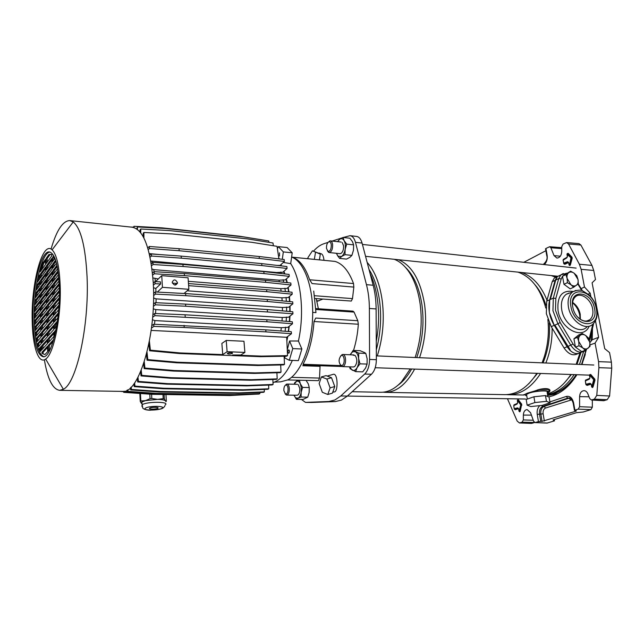 <?xml version="1.0" encoding="UTF-8"?>
<svg xmlns="http://www.w3.org/2000/svg" width="644" height="644" viewBox="0 0 644 644"><rect width="100%" height="100%" fill="white"/><g stroke="black" fill="none" stroke-linecap="round" stroke-linejoin="round"><path stroke-width="0.97" d="M548.68 396.889L552.753 395.786C562.156 392.51 570.206 385.482 576.903 374.703M507.448 398.725L517.188 421.096L519.45 422.955L522.107 422.206L523.339 419.944L523.355 415.082C523.483 412.305 524.457 410.518 526.261 409.729L527.162 409.592L530.567 412.715L533.594 421.232L535.092 422.601L538.44 421.611L537.241 414.462C536.766 410.671 537.619 407.724 539.817 405.631M581.13 269.329L579.383 264.241L591.965 265.417L593.728 270.464L581.13 269.329L584.47 287.007L581.121 288.665M579.383 264.241L568.555 243.979L566.648 242.571L563.081 244.036L561.745 246.66L561.737 251.643C561.367 255.66 559.757 257.809 556.915 258.083L554.025 255.604L550.87 247.739L549.67 246.708L545.927 248.463L547.142 255.249C547.633 259.009 546.724 262.124 544.422 264.595M554.275 419.558L554.5 420.854L547.022 423.084M534.601 422.48L522.107 422.206M520.038 422.866L531.928 423.333L534.423 422.553M531.928 423.333L531.268 423.422M590.886 296.731L590.226 293.253L584.47 287.007M590.017 344.902L595.072 343.139L598.614 337.319L595.467 320.784M595.072 343.139L598.566 361.63L611.398 362.153L611.736 368.135L609.61 396.012L607.171 399.715L603.637 400.713M593.728 270.464L595.483 279.544L592.094 282.805L604.7 348.646L609.554 352.598L611.398 362.153M592.335 400.045L592.343 407.201L590.926 409.632L578.191 409.149L579.6 406.694L592.343 407.201M554.5 420.854L553.067 419.936L576.501 412.667L583.214 412.007L590.926 409.632M549.912 401.896L566.245 396.446C569.868 395.754 572.307 397.847 573.571 402.725L574.907 410.18L578.191 409.149M607.171 399.715L594.364 399.135L591.393 399.988L589.727 398.58L587.9 393.903C587.046 391.882 585.774 390.795 584.084 390.65C581.363 390.932 579.866 392.921 579.6 396.624L579.6 406.694M594.364 399.135L596.787 395.392L609.61 396.012M611.736 368.135L598.896 367.668L596.787 395.392M598.896 367.668L598.566 361.63M581.975 364.528L586.442 349.451M574.907 410.18L574.464 410.381L576.251 411.097L542.063 421.345L540.839 414.116L539.519 414.116L540.735 421.313L542.063 421.345M540.735 421.313L538.44 421.611M545.879 250.709L523.814 262.309M545.573 249.011L545.927 248.463M591.965 265.417L580.88 245.018L568.555 243.979M566.648 242.571L578.964 243.617L580.88 245.018M589.832 342.664L592.222 339.742L592.496 328.295M598.614 337.319L592.222 339.742M590.226 293.253L588.27 294.107M580.075 319.11L579.753 315.278C578.698 310.183 576.308 305.997 572.58 302.736M562.51 276.308L561.206 278.933L555.812 298.462L555.482 310.247L560.127 322.507L557.905 323.787L552.946 310.682L553.309 298.1L558.734 278.586L560.811 274.932L557.237 276.678L560.642 275.02L557.237 276.678L555.152 280.317L549.71 299.758L549.324 312.3L554.251 325.349L551.232 326.637L546.329 313.636L546.732 301.134L552.19 281.75L554.275 278.111L557.422 276.501M547.811 396.285L547.126 392.285C549.847 390.047 535.381 390.771 528.893 393.21L526.542 394.402L526.695 395.319M531.992 397.453L526.188 399.465L527.13 405.189L530.889 406.565L542.248 405.374L550.065 402.774L549.082 397.058L545.476 395.569L533.916 396.776L528.08 398.805M556.891 276.155L557.575 276.381M555.611 276.026L557.366 276.558M553.607 275.817L556.81 276.88M551.345 275.584L555.804 277.371M535.011 284.785C539.712 290.219 543.367 297.045 545.967 305.264M521.616 272.501C532.596 276.228 541.057 285.469 546.989 300.217M517.969 272.122C531.139 276.783 540.429 288.762 545.83 308.065M398.491 259.733C411.814 265.28 420.508 280.204 424.581 304.507C426.932 322.95 425.257 340.684 419.542 357.702M405.406 267.3C413.851 275.342 419.373 287.965 421.997 305.184C424.299 323.441 422.545 340.909 416.74 357.581M394.2 259.291C399.312 261.182 403.949 264.982 408.111 270.681C414.132 279.15 418.149 290.315 420.162 304.169C422.504 322.66 420.822 340.443 415.122 357.517M367.161 262.398C374.872 271.027 379.928 283.98 382.311 301.271C384.5 320.205 382.818 338.422 377.263 355.923M369.02 269.474C374.381 277.773 377.948 288.609 379.71 301.972C381.626 318.225 380.491 334.172 376.313 349.813M370.123 273.652C373.778 281.356 376.281 290.468 377.634 301.006C379.244 314.328 378.793 327.756 376.273 341.288M552.125 328.11C552.262 340.523 550.169 352.155 545.83 363.007M540.59 373.448C531.461 387.559 520.738 394.651 508.43 394.724L506.45 394.627M579.906 353.105L576.187 364.287M570.882 374.494C564.281 384.629 556.456 391.117 547.416 393.959M523.548 394.836L539.012 389.499C544.542 388.243 548.1 388.332 549.67 389.749L549.904 390.119C550.218 391.182 549.348 392.196 547.279 393.154M542.618 395.867L536.774 396.479M548.197 396.688L546.378 395.939M363.482 381.473L357.259 387.116M410.26 368.94L401.55 381.755C394.981 388.815 388.123 392.317 380.974 392.268L380.701 392.26M411.629 368.988C407.66 376.12 403.16 381.506 398.121 385.136M414.656 369.093C406.195 384.484 396.398 392.236 385.265 392.349L382.979 392.188M547.867 319.472C549.195 332.328 547.98 344.806 544.228 356.921L542.103 362.854M536.871 373.319C527.758 387.463 517.06 394.579 504.775 394.651L504.469 394.651M549.292 322.974C550.258 337.158 548.173 350.465 543.053 362.894M537.555 373.343L528.829 383.695M581.009 352.501L576.984 364.319M571.405 374.51L564.361 382.947M583.593 351.704L579.479 364.423M574.142 374.607C566.656 385.893 557.784 392.566 547.529 394.635M586.072 349.869L581.524 364.504M576.179 374.679C568.129 386.714 558.606 393.484 547.593 394.981M585.316 354.409L581.854 364.52M576.541 374.695C568.411 386.899 558.775 393.734 547.625 395.207M591.482 332.368L591.047 341.191M557.76 393.637L547.674 395.472M547.271 393.138C549.203 392.22 550 391.27 549.654 390.304L549.421 389.966C547.899 388.557 544.438 388.477 539.028 389.725L527.299 393.178C525.407 394.072 524.82 394.812 525.544 395.392L526.8 395.947M547.255 393.033L548.173 391.335L549.904 390.119M548.173 391.335C546.804 390.53 543.311 390.449 537.716 391.101L527.299 393.178L523.797 394.909M537.716 391.101L537.668 389.837M539.012 389.499L539.028 389.725C544.261 389.193 547.73 389.274 549.421 389.966L549.67 389.749M550.065 402.774L546.466 401.333L545.476 395.569M546.466 401.333L534.882 402.556L533.916 396.776M534.882 402.556L527.13 405.189M577.797 353.717C573.031 356.188 568.451 354.281 564.064 347.985L551.232 326.637M586.394 349.491L584.631 351.117C579.858 353.596 575.261 351.664 570.842 345.313L557.905 323.787L554.862 325.091L570.109 349.644L569.489 349.885C573.538 353.773 577.338 354.651 580.896 352.542C576.114 355.013 571.534 353.097 567.131 346.778L554.251 325.349M569.079 293.237L568.572 293.076M283.883 390.634L285.485 394.048C287.232 394.104 288.093 392.236 288.053 388.461C287.699 385.933 286.902 384.798 285.678 385.04C284.358 385.877 283.763 387.736 283.883 390.634M285.252 385.297L286.91 384.066C288.158 384.259 288.955 385.651 289.293 388.252C289.398 392.252 288.528 394.522 286.669 395.07L285.059 393.774M177.486 282.676L177.486 282.668C175.506 279.158 173.751 279.029 172.206 282.265L172.206 282.322C174.218 285.791 175.981 285.912 177.486 282.676L174.822 285.083M188.861 289.301L162.433 287.321L161.741 275.656L188.08 277.797L188.861 289.301L184.031 293.487M172.391 283.102L177.406 283.489M188.322 281.323L280.76 288.657L281.138 291.136M152.918 277.934L158.311 278.941M155.035 278.683L155.325 281.581M187.13 290.798L281.911 297.818L282.144 300.877M281.911 297.818L288.142 297.56L292.215 294.187L266.793 291.676L266.608 289.679L188.475 283.577M266.608 289.679L292.022 292.223L292.215 294.187M266.793 291.676L188.62 285.662M289.164 296.715L289.542 301.569M289.752 306.343L289.8 311.511M289.679 316.325L289.373 321.541M288.914 326.5L288.279 331.491M287.417 336.699L286.805 339.823M286.057 297.399L286.347 301.271M153.562 298.027L156.073 298.856L282.41 307.486L288.689 307.204L292.875 303.839L292.682 301.859L267.22 299.476L185.633 293.567L155.373 291.965L153.562 293.326M286.58 307.059L286.596 311.237M153.224 308.782L155.776 309.611L282.233 317.5L288.584 317.186L292.972 313.757L292.779 311.768L267.284 309.555L185.585 304.121L155.285 302.672L153.425 304.032M286.435 317.049L286.178 321.284M152.411 319.754L154.898 320.575L281.348 327.699L287.812 327.337L292.505 323.771L292.304 321.783L266.801 319.73L185.061 314.787L154.745 313.499L152.829 314.86M285.606 327.208L285.083 331.257M277.081 265.4L280.035 265.449M150.825 261.021L276.574 272.517L282.861 272.235L287.063 268.468L286.87 266.544L261.706 263.613L181.181 256.111L151.356 253.978L149.698 255.362M280.752 272.05L281.283 273.547M152.016 268.975L153.723 269.619L278.973 280.172L285.203 279.915L289.277 276.357L289.084 274.416L263.823 271.599L182.952 264.434L152.982 262.414L151.284 263.79M283.118 279.738L283.722 282.273M280.76 288.657L286.974 288.407L291.007 284.978L290.814 283.022L265.473 280.333L184.297 273.555L154.206 271.663L152.483 273.032M284.889 288.238L285.397 291.563M280.607 264.926L281.106 265.875M283.626 271.551L284.471 273.901M286.065 279.158L286.918 282.611M287.924 287.594L288.593 291.877M153.449 287.683L155.824 288.48L160.597 283.996L160.469 281.887L155.011 281.565L153.248 282.933M160.597 283.996L155.132 283.682L155.011 281.565M155.132 283.682L153.353 285.059M70.035 220.602L132.229 227.219C143.411 229.441 150.406 247.763 153.208 282.193C156.806 334.719 138.822 394.241 122.521 391.399L122.336 391.391M51.053 249.067C56.543 230.351 62.782 220.86 69.761 220.578L73.231 221.955C80.911 228.322 85.531 246.692 87.077 277.073C89.299 326.009 76.378 383.591 63.345 389.25L59.731 390.328C52.736 389.419 47.616 379.236 44.372 359.779M60.198 286.137C61.325 317.363 53.685 354.297 45.66 359.062C38.463 364.641 32.578 346.367 32.2 320.825C31.049 283.585 42.432 240.252 52.116 249.824C56.728 254.509 59.417 266.616 60.198 286.137M59.296 287.256C60.528 320.43 51.279 358.426 43.124 356.744C37.078 354.933 33.689 342.648 32.957 319.891C32.047 288.19 40.636 250.685 49.314 251.925C54.949 253.277 58.282 265.054 59.296 287.256M43.736 356.696C38.077 353.83 34.913 341.586 34.229 319.955C33.351 289.084 41.49 252.464 50.047 252.062M47.455 343.574L41.916 349.66L41.82 345.619L47.358 339.469L47.455 343.574M53.935 336.458L48.155 342.809L48.05 338.696L53.83 332.272L53.935 336.458M54.716 335.596L54.555 331.459L55.948 329.913M41.24 350.392L40.379 351.342L39.075 348.678L41.152 346.367L41.24 350.392M50.554 348.565L48.348 350.924L48.22 345.466L53.718 339.477M41.973 352.26L47.519 346.222L47.648 351.672L44.935 354.578L41.997 353.435L41.973 352.26L43.068 352.3L47.551 347.446M47.294 336.828L41.763 343.027L41.675 339.01L47.189 332.739L47.294 336.828M53.758 329.575L47.986 336.047L47.889 331.95L53.645 325.413L53.758 329.575M56.583 326.403L54.482 328.762L54.37 324.584L57.397 321.147M41.095 343.775L38.39 346.81L37.497 343.751L41.007 339.766L41.095 343.775M47.133 330.114L41.619 336.426L41.53 332.425L47.028 326.041L47.133 330.114M53.581 322.733L47.825 329.317L47.72 325.236L53.468 318.579L53.581 322.733M57.831 317.862L54.305 321.903L54.193 317.742L58.379 312.895M40.95 337.182L37.014 341.698L36.37 338.39L40.862 333.19L40.95 337.182M46.972 323.425L41.466 329.849L41.377 325.856L46.867 319.368L46.972 323.425M53.404 315.914L47.664 322.612L47.559 318.555L53.291 311.777L53.404 315.914M58.652 309.772L54.12 315.069L54.015 310.923L58.99 305.039M40.805 330.622L36.024 336.2L35.581 332.715L40.717 326.645L40.805 330.622M46.811 316.759L41.321 323.296L41.232 319.327L46.714 312.726L46.811 316.759M53.219 309.12L47.495 315.938L47.398 311.889L53.114 305.006L53.219 309.12M59.151 302.06L53.943 308.259L53.838 304.137L59.312 297.536M40.661 324.085L35.348 330.42L35.058 326.774L40.572 320.124L40.661 324.085M46.65 310.126L41.176 316.768L41.087 312.815L46.553 306.101L46.65 310.126M53.05 302.358L47.334 309.289L47.237 305.256L52.937 298.252L53.05 302.358M59.361 294.686L53.766 301.481L53.653 297.375L59.361 290.372M40.516 317.572L34.913 324.375L34.768 320.583L40.427 313.628L40.516 317.572M46.489 303.517L41.031 310.271L40.942 306.335L46.392 299.508L46.489 303.517M52.872 295.62L47.173 302.664L47.076 298.655L52.76 291.539L52.872 295.62M59.304 287.651L53.589 294.735L53.476 290.637L59.151 283.545M40.371 311.084L34.72 318.088L34.704 314.135L40.282 307.156L40.371 311.084M46.328 296.932L40.886 303.799L40.797 299.871L46.231 292.948L46.328 296.932M52.695 288.914L47.012 296.071L46.915 292.07L52.591 284.841L52.695 288.914M59.007 280.961L53.412 288.013L53.299 283.932L58.693 277.065M40.226 304.628L34.744 311.543L34.873 307.421L40.145 300.708L40.226 304.628M46.175 290.38L40.741 297.351L40.653 293.439L46.078 286.403L46.175 290.38M52.518 282.233L46.859 289.502L46.754 285.517L52.414 278.184L52.518 282.233M58.443 274.626L53.235 281.315L53.13 277.258L57.976 270.971M40.089 298.188L35.001 304.709L35.283 300.402L40 294.292L40.089 298.188M46.014 283.851L40.596 290.927L40.508 287.031L45.917 279.89L46.014 283.851M52.349 275.576L46.698 282.958L46.601 278.989L52.245 271.543L52.349 275.576M57.614 268.701L53.058 274.65L52.953 270.609L56.962 265.32M39.944 291.78L35.525 297.552L35.992 292.996L39.856 287.892L39.944 291.78M45.861 277.347L40.451 284.527L40.371 280.647L45.764 273.402L45.861 277.347M52.172 268.951L46.537 276.437L46.44 272.493L52.067 264.934L52.172 268.951M56.471 263.243L52.88 268.009L52.776 263.984L55.593 260.2M39.799 285.397L36.362 289.969L37.07 285.075L39.719 281.525L39.799 285.397M45.7 270.866L40.314 278.152L40.226 274.288L45.603 266.938L45.7 270.866M52.003 262.349L46.376 269.949L46.288 266.012L51.898 258.349L52.003 262.349M54.941 258.373L52.711 261.392L52.607 257.383L53.533 256.119L54.861 258.172M39.662 279.029L37.634 281.774L38.729 276.332L39.574 275.181L39.662 279.029M45.547 264.41L40.169 271.808L42.657 263.235L45.426 259.387L45.547 264.41M51.826 255.781L46.223 263.485L46.102 258.445L48.928 254.501L51.802 254.622L51.826 255.781M51.077 254.332L48.928 254.501M41.997 353.435L44.959 354.546M39.075 348.678L40.161 348.718L41.039 350.618M37.497 343.751L38.576 343.799L39.179 345.925M36.37 338.39L37.449 338.438L37.875 340.708M35.581 332.715L36.652 332.763L36.941 335.13M35.058 326.774L36.12 326.822L36.306 329.269M34.768 320.583L35.831 320.64L35.919 323.151M34.704 314.135L35.766 314.2L35.766 316.784M34.873 307.421L35.935 307.486L35.839 310.15M35.283 300.402L36.346 300.466L36.161 303.227M35.992 292.996L37.054 293.068L36.748 295.958M37.07 285.075L38.133 285.155L37.674 288.222M39.622 277.226L39.091 279.81M39.606 276.397L38.729 276.332M40.934 270.754L40.145 270.689M45.458 260.933L43.744 263.324L41.409 270.102M43.744 263.324L42.657 263.235M50.031 254.597L47.189 258.534L46.102 258.445M49.242 341.61L49.169 338.744L53.863 333.544M48.05 338.696L49.169 338.744M42.987 348.485L42.923 345.667L47.382 340.716M41.82 345.619L42.923 345.667M49.073 334.832L49 332.006L53.685 326.709M47.889 331.95L49 332.006M55.585 327.53L55.505 324.648L57.163 322.773M54.37 324.584L55.505 324.648M42.834 341.827L42.77 339.058L47.221 334.019M41.675 339.01L42.77 339.058M48.904 328.078L48.839 325.292L53.5 319.907M47.72 325.236L48.839 325.292M55.4 320.64L55.328 317.806L58.218 314.465M54.193 317.742L55.328 317.806M42.681 335.202L42.617 332.473L47.06 327.345M41.53 332.425L42.617 332.473M48.743 321.356L48.67 318.611L53.331 313.129M47.559 318.555L48.67 318.611M55.215 313.789L55.143 310.988L58.894 306.576M54.015 310.923L55.143 310.988M42.528 328.609L42.472 325.912L46.899 320.696M41.377 325.856L42.472 325.912M48.574 314.658L48.509 311.954L53.154 306.383M47.398 311.889L48.509 311.954M55.038 306.955L54.965 304.201L59.264 299.041M53.838 304.137L54.965 304.201M42.383 322.032L42.319 319.384L46.746 314.071M41.232 319.327L42.319 319.384M48.413 307.985L48.348 305.328L52.977 299.661M47.237 305.256L48.348 305.328M54.853 300.16L54.78 297.447L59.369 291.837M53.653 297.375L54.78 297.447M42.23 315.488L42.174 312.879L46.585 307.478M41.087 312.815L42.174 312.879M48.244 301.344L48.179 298.727L52.8 292.964M47.076 298.655L48.179 298.727M54.676 293.382L54.603 290.718L59.216 284.97M53.476 290.637L54.603 290.718M42.085 308.967L42.029 306.399L46.424 300.909M40.942 306.335L42.029 306.399M48.083 294.727L48.018 292.151L52.623 286.298M46.915 292.07L48.018 292.151M54.499 286.644L54.426 284.02L58.813 278.441M53.299 283.932L54.426 284.02M41.941 302.471L41.876 299.943L46.271 294.372M40.797 299.871L41.876 299.943M47.922 288.134L47.857 285.598L52.454 279.657M46.754 285.517L47.857 285.598M54.313 279.923L54.249 277.339L58.153 272.291M53.13 277.258L54.249 277.339M41.788 295.999L41.731 293.511L46.11 287.852M40.653 293.439L41.731 293.511M47.761 281.573L47.696 279.077L52.277 273.048M46.601 278.989L47.696 279.077M54.136 273.241L54.072 270.697L57.219 266.56M52.953 270.609L54.072 270.697M41.643 289.558L41.586 287.103L45.957 281.364M40.508 287.031L41.586 287.103M47.6 275.028L47.535 272.573L52.108 266.463M46.44 272.493L47.535 272.573M53.959 266.576L53.895 264.072L55.948 261.327M52.776 263.984L53.895 264.072M41.498 283.143L41.441 280.728L45.796 274.899M40.371 280.647L41.441 280.728M47.439 268.524L47.374 266.101L51.939 259.902M46.288 266.012L47.374 266.101M53.782 259.943L54.128 256.924M52.607 257.383L53.718 257.479M41.353 276.743L41.297 274.376L45.644 268.459M40.226 274.288L41.297 274.376M47.278 262.036L47.189 258.534M48.22 345.466L49.338 345.506L53.178 341.344M49.443 349.756L49.338 345.506M54.555 331.459L55.625 331.515M43.1 353.476L43.068 352.3M38.133 285.155L39.751 282.998M37.054 293.068L39.888 289.341M36.346 300.466L40.033 295.709M35.935 307.486L40.169 302.108M35.766 314.2L40.314 308.532M35.831 320.64L40.459 314.98M36.12 326.822L40.604 321.445M36.652 332.763L40.749 327.949M37.449 338.438L40.894 334.469M38.576 343.799L41.039 341.014M40.161 348.718L41.184 347.591M153.723 269.619L154.093 271.752M278.973 280.172L279.375 281.814M155.824 288.48L155.969 291.998M156.073 298.856L156.033 302.704M282.41 307.486L282.434 310.867M155.776 309.611L155.526 313.531M282.233 317.5L282.016 320.954M151.912 261.464L152.306 262.961M276.574 272.517L276.775 273.04M179.169 250.733L179.032 248.713L259.162 256.497L259.339 258.437L179.169 250.733L149.48 248.536L148.241 249.582M149.48 248.536L149.368 246.483L147.742 247.868M259.339 258.437L284.407 261.44L284.213 259.532L259.162 256.497M284.407 261.44L279.971 265.513M151.163 330.404L286.628 337.287L291.474 333.705L291.281 331.708L265.779 329.833L153.755 324.246L151.783 325.614M261.536 356.116L287.538 355.633L286.588 356.188L260.619 356.679L261.536 356.116L232.597 354.981L240.848 355.005L244.889 352.413L243.963 341.256L226.229 340.418L221.874 343.421L222.735 354.603L180.087 352.936L150.374 350.159L149.4 341.207M287.538 355.633L286.685 337.247M260.619 356.679L179.274 353.524L149.617 350.763L148.869 343.92M154.898 320.575L154.471 324.27M281.348 327.699L280.913 330.944M227.388 353.25L227.324 353.298C227.734 354.248 229.409 354.305 232.339 353.443L232.412 353.395C232.001 352.437 230.327 352.389 227.388 353.25M244.889 352.413L227.107 351.688L222.735 354.603M179.274 353.524L180.087 352.936M149.617 350.763L150.374 350.159M226.229 340.418L227.107 351.688M123.64 391.689L120.339 391.359M255.153 394.225L229.707 395.537L151.936 394.313L123.704 392.333L123.6 391.335M229.707 395.537L230.512 395.078L152.644 393.83L124.373 391.834L124.308 391.222M230.512 395.078L231.035 395.054M151.936 394.313L152.644 393.83M123.704 392.333L124.373 391.834M233.941 395.102L234.762 394.635L259.886 393.605L259.033 394.064L233.941 395.102L155.623 393.846L127.174 391.834L127.013 390.24M234.762 394.635L156.347 393.355L127.85 391.335L127.697 389.853M259.886 393.605L259.846 392.47M155.623 393.846L156.347 393.355M127.174 391.834L127.85 391.335M238.224 393.339L239.061 392.872L264.346 391.858L263.477 392.325L238.224 393.339L159.366 391.995L130.7 389.942L130.474 387.752M239.061 392.872L160.106 391.496L131.392 389.435L131.159 387.1M264.346 391.858L264.249 389.419M159.366 391.995L160.106 391.496M130.7 389.942L131.392 389.435M242.474 390.264L243.327 389.773L268.765 388.799L267.88 389.282L242.474 390.264L163.101 388.759L134.234 386.633L133.944 383.84M243.327 389.773L163.85 388.252L134.934 386.118L134.604 382.922M268.765 388.799L268.62 385.08M163.101 388.759L163.85 388.252M134.234 386.633L134.934 386.118M246.628 385.877L247.497 385.378L273.072 384.46L272.171 384.951L246.628 385.877L166.764 384.154L137.695 381.948L137.333 378.519M247.497 385.378L167.529 383.639L138.412 381.409L137.985 377.312M273.072 384.46L272.863 379.501M166.764 384.154L167.529 383.639M137.695 381.948L138.412 381.409M291.474 333.705L265.964 331.861L265.779 329.833M265.964 331.861L184.2 327.498L184.063 325.373M184.2 327.498L153.876 326.403L153.755 324.246M153.876 326.403L151.485 328.054M266.801 319.73L266.986 321.75L154.866 315.649L154.745 313.499M185.198 316.904L185.061 314.787M266.986 321.75L292.505 323.771M154.866 315.649L152.644 317.218M147.806 359.61L147.057 360.197L176.601 362.797L257.664 365.51L258.566 364.971L177.398 362.226L147.806 359.61L147.009 352.188M258.566 364.971L284.487 364.359L284.125 356.237M176.601 362.797L177.398 362.226M257.664 365.51L283.553 364.89L284.487 364.359M147.057 360.197L146.43 354.425M255.193 372.884L281.009 372.152L280.084 372.667L254.299 373.407L255.193 372.884L174.371 370.525L144.916 368.062L144.256 361.904M281.009 372.152L280.695 364.955M254.299 373.407L173.582 371.081L174.371 370.525M173.582 371.081L144.175 368.626L144.916 368.062M144.175 368.626L143.652 363.747M251.474 379.719L277.178 378.889L276.268 379.388L250.597 380.234L251.474 379.719L171.054 377.698L141.761 375.363L141.229 370.292M277.178 378.889L276.92 372.755M250.597 380.234L170.282 378.237L141.028 375.911L140.593 371.797M170.282 378.237L171.054 377.698M141.028 375.911L141.761 375.363M133.332 227.155L130.563 227.042M179.032 248.713L149.368 246.483M143.902 238.022L143.91 232.468L172.495 233.973L251.506 242.265L277.049 246.338L278.9 258.888M143.91 232.468L143.193 233.273L143.185 236.654M149.287 253.599L159.881 254.589M263.823 271.599L264.008 273.571L183.089 266.495L153.095 264.499L152.982 262.414M183.089 266.495L182.952 264.434M264.008 273.571L289.277 276.357M153.095 264.499L151.582 265.731M287.063 268.468L261.883 265.561L261.706 263.613M261.883 265.561L181.318 258.155L181.181 256.111M181.318 258.155L151.469 256.046L151.356 253.978M151.469 256.046L150.092 257.197M273.386 245.75L272.984 243.005L247.602 238.916L169.131 230.552L140.754 229.006L140.046 229.811L140.038 231.961M140.754 229.006L140.746 232.846M264.394 240.236L239.343 236.187L161.966 227.847L134.016 226.294L133.332 227.388M134.016 226.294L134.008 227.573M268.942 242.353L268.741 240.969L243.521 236.895L165.597 228.507L137.438 226.946L137.43 229.409M137.438 226.946L136.729 228.902M292.972 313.757L185.73 306.23L155.405 304.813L153.336 306.319M267.469 311.567L267.284 309.555M185.73 306.23L185.585 304.121M155.405 304.813L155.285 302.672M292.875 303.839L267.405 301.489L185.77 295.668L155.494 294.099L153.57 295.54M267.405 301.489L267.22 299.476M185.77 295.668L185.633 293.567M155.494 294.099L155.373 291.965M291.007 284.978L265.65 282.322L184.434 275.632L154.327 273.764L152.676 275.069M265.65 282.322L265.473 280.333M184.434 275.632L184.297 273.555M154.327 273.764L154.206 271.663M155.534 281.597L161.741 275.656M157.313 292.07L162.433 287.321M323.996 260.321C323.521 256.119 322.459 253.913 320.817 253.688L319.054 253.02M319.69 253.825L317.822 252.923L320.31 254.122L319.384 259.862M319.48 259.87L320.052 255.724M333.254 392.107L333.995 391.89C338.309 393.114 338.156 371.942 332.972 374.422L332.191 374.639M279.512 256.014L279.52 252.834L279.512 256.014M288.89 353.194C289.736 351.849 289.711 350.738 288.802 349.869L288.576 349.934C287.731 351.286 287.755 352.389 288.665 353.258L288.89 353.194M280.913 264.644L281.581 265.932M283.915 271.293L284.865 273.95M286.347 278.916L287.264 282.644M288.198 287.361L288.906 291.909M289.438 296.482L289.84 301.593M290.042 306.117L290.09 311.535M289.977 316.091L289.663 321.565M289.228 326.258L288.568 331.507M287.771 336.442L286.862 341.006M292.344 360.399C287.683 370.952 282.305 377.931 276.196 381.329L273 382.689M283.304 262.446L290.702 263.629C301.078 279.005 304.701 313.129 298.413 341.006L289.55 340.982L287.272 349.909M285.187 356.213L284.567 357.847L289.301 360.286L292.779 348.597L289.55 340.982M278.78 258.043L279.56 258.969M341.763 366.476L303.501 365.156L303.026 364.279C309.096 352.638 312.759 338.39 314.022 321.517L315.721 318.047L357.814 320.712L358.33 324.23C357.686 333.52 356.084 342.254 353.532 350.425M320.076 365.728L319.521 378.092L318.434 380.652L287.651 379.96M343.308 237.483L350.014 235.68C352.51 236.05 354.329 238.272 355.472 242.345L366.46 284.664C368.344 291.982 369.318 299.911 369.374 308.46L369.576 359.433C369.439 366.001 367.805 370.872 364.689 374.051L340.773 395.971L334.872 399.988L328.834 401.494L305.506 402.395L301.424 399.425M350.119 235.688L356.575 236.437C359.086 236.807 360.922 239.029 362.073 243.078L373.166 285.244C375.074 292.529 376.056 300.434 376.112 308.943L376.362 359.706C376.217 366.243 374.583 371.089 371.443 374.253L347.366 396.084L341.433 400.085L335.347 401.574L311.64 402.468M315.005 298.51L351.318 301.054L352.493 298.623L353.838 287.095L353.516 283.545C348.887 271.148 342.753 263.774 335.097 261.424L334.84 261.4M330.428 377.303L327.112 376.04L331.531 377.722L334.115 384.774L332.175 379.469M317.017 301.376L322.797 299.098M315.866 308.589L353.041 311.157L354.071 312.099L357.814 320.712M313.467 251.208C316.759 247.441 320.245 244.937 323.932 243.722L328.005 242.41M307.285 258.671L308.041 257.761M296.795 381.2L296.586 380.193M332.175 241.065L342.069 237.878M335.097 261.424L292.279 257.206C299.516 259.548 305.304 267.075 309.643 279.77L312.082 283.585L353.838 287.095M316.204 298.607L318.394 308.766M277.395 248.681L278.345 246.628L283.328 251.917L282.314 259.299M298.413 341.006L301.875 349L298.365 360.624L289.301 360.286M301.875 349L292.779 348.597M290.702 263.629L292.207 252.818L283.328 251.917M278.345 246.628L287.16 247.546L292.207 252.818M332.884 391.826L334.292 387.849L332.417 393.13L327.788 394.49L330.106 387.881L334.759 386.529L334.115 384.774M327.112 376.04L326.025 375.629L321.388 376.925L319.142 383.542L322.314 392.268L327.788 394.49M334.292 387.849L334.759 386.529M330.106 387.881L326.878 379.042L331.531 377.722M326.878 379.042L321.388 376.925M307.88 258.727L308.114 257.334L312.445 250.822L317.822 252.923M312.445 250.822L320.31 254.122M315.504 252.303L314.353 259.371M140.448 393.508L140.835 400.987L140.247 401.389L139.845 393.46M165.83 401.639L166.353 401.293L165.959 394.531M164.099 394.506L164.357 398.886L165.411 400.866L166.353 401.293M157.796 408.256L157.852 408.216C159.704 407.032 151.332 407 149.706 408.183L149.666 408.216C147.83 409.407 156.162 409.431 157.796 408.256M165.411 400.866C164.494 399.964 161.877 399.465 157.579 399.369L145.464 400.624L141.889 401.985L141.278 403.152M141.439 403.361L141.881 403.691M140.835 400.987L145.464 400.624L150.036 398.692L149.794 394.16M141.237 403.128L140.247 401.389M151.598 394.289L151.823 398.507L157.579 399.369L163.206 398.66L162.964 394.482M151.823 398.507L150.036 398.692M164.357 398.886L163.206 398.66M297.134 395.239L298.059 394.909C299.388 393.629 299.967 391.48 299.798 388.469L298.269 384.669M294.228 384.235L296.425 381.385C297.947 380.701 299.251 381.49 300.329 383.76L301.295 387.704L301.167 392.22C300.619 395.344 299.581 397.34 298.067 398.201L296.425 399.352L293.978 395.191M299.428 380.266L300.329 383.76L302.608 387.398L301.167 392.22L301.094 397.05L298.067 398.201L295.693 397.879L296.023 398.821M294.195 395.722L295.693 397.879M309.257 387.471L309.12 392.695M296.425 399.352L303.034 399.449L307.735 397.155L309.176 392.365L309.257 387.543L308.323 383.953L306.109 380.435M294.171 384.235L294.799 382.617L296.047 381.602L299.202 380.258M302.608 387.398L309.257 387.543M301.094 397.05L307.735 397.155M353.467 366.975L354.772 366.517C357.372 362.91 357.501 359.231 355.158 355.48L353.017 355.158M352.075 352.139L350.086 354.78L352.622 351.785L355.214 351.729C357.001 352.743 358.136 354.981 358.619 358.442L359.972 363.828L357.074 367.716C355.617 370.171 353.975 370.984 352.163 370.155L349.636 366.847M352.349 351.374L353.186 350.408L358.716 353.129L358.619 358.442C358.958 361.976 358.45 365.067 357.074 367.716L355.641 371.636L350.151 368.738L349.531 366.839M355.641 371.636L362.709 371.862L365.599 368.006L367.072 364.085L367.152 358.78L365.8 353.435L364.601 352.582L360.213 350.722L353.186 350.408M358.716 353.129L365.8 353.435M359.972 363.828L367.072 364.085M339.992 253.672L341.175 253.342C342.954 251.788 343.743 249.268 343.542 245.775L342.294 242.611M338.028 256.232L339.638 258.413L341.602 256.481L345.007 254.67L345.144 249.317L346.705 244.108L344.138 240.687C342.93 238.683 341.489 238.183 339.799 239.19L342.994 237.443L344.138 240.687C345.305 242.957 345.643 245.839 345.144 249.317C344.532 252.754 343.349 255.145 341.602 256.481L338.028 256.232L336.442 253.301M338.1 256.521L336.385 253.301M349.925 257.302L351.906 255.386L353.459 250.202L353.612 244.865L352.437 241.613L349.869 238.224L342.994 237.443M337.689 241.677L339.621 239.31L337.537 241.661M339.638 258.413L346.504 259.105L349.893 257.326M346.705 244.108L353.612 244.865M345.007 254.67L351.906 255.386M342.189 365.381C345.393 364.005 344.459 354.047 341.288 355.544L341.103 355.633C338.502 358.998 338.446 362.258 340.934 365.422L342.189 365.381M340.563 356.043L342.753 354.474C346.239 354.256 346.625 364.955 343.172 366.388L341.658 366.436L340.225 364.858M331.298 244.857C330.952 242.595 330.155 241.581 328.907 241.798C327.168 242.804 326.363 244.986 326.492 248.367L327.925 251.345C330.147 251.474 331.274 249.309 331.298 244.857M328.287 242.144L330.348 240.864C331.555 241.089 332.312 242.329 332.626 244.591C332.707 249.284 331.547 251.933 329.148 252.545L327.361 250.854M577.451 337.367L582.208 333.544L585.815 335.605L588.463 338.044L589.719 342.02L590.025 346.375L585.307 350.264L581.749 351.624L575.454 347.14L578.996 345.764L578.698 341.376L577.451 337.367L573.925 338.784L575.454 347.14M582.208 333.544L578.682 334.961L573.925 338.784M585.307 350.264L582.635 347.832L578.996 345.764M588.149 348.13C589.638 346.778 590.162 344.733 589.719 342.02L585.815 335.605C583.746 334.212 581.918 334.099 580.308 335.258C578.803 336.595 578.272 338.631 578.698 341.376L582.635 347.832C584.72 349.225 586.555 349.322 588.149 348.13M565.907 274.602L570.632 271.164L574.182 273.241L576.799 275.745L578.014 279.536L578.304 283.771L573.619 287.264L570.182 288.858L563.967 284.294L567.388 282.676L567.106 278.409L565.907 274.602L562.502 276.244L563.967 284.294M570.632 271.164L562.502 276.244M573.619 287.264L570.97 284.761L567.388 282.676M576.428 285.292C577.909 284.068 578.433 282.153 578.014 279.536L574.182 273.241C572.146 271.816 570.326 271.615 568.733 272.654C567.243 273.861 566.696 275.777 567.106 278.409L570.97 284.761C573.031 286.178 574.851 286.355 576.428 285.292M572.621 302.414C576.573 305.143 579.117 309.08 580.228 314.24L580.357 319.295M594.549 308.605C598.638 326.774 575.68 325.236 572.725 306.794C568.926 288.415 591.715 290.669 594.549 308.605M577.805 317.146C582.168 321.284 586.161 322.153 589.799 319.746C592.496 317.395 593.446 313.789 592.649 308.935C591.095 299.235 580.542 291.764 575.358 296.812C573.216 298.808 572.283 301.762 572.556 305.683M551.393 295.604C548.929 300.201 548.245 305.763 549.324 312.3C550.66 319.368 553.687 325.606 558.412 331.008M554.275 278.111L557.237 276.678L556.424 277.612L557.02 277.322L555.748 280.035L550.306 299.484L553.309 298.1L555.812 298.462M569.972 349.499L569.489 349.885M519.112 410.985L520.755 404.899L517.39 400.391L517.607 402.677L517.019 404.094L513.743 405.639L514.226 408.642L517.639 407.894L518.597 408.787L518.951 410.961L520.215 411.291L519.789 411.838L519.104 411.387M591.812 386.601L593.72 379.743L589.679 375.098L589.952 377.585L589.26 379.155L585.34 380.958L585.935 384.218L590.025 383.285L591.184 384.227L591.619 386.585L592.424 386.77L592.021 387.133L593.044 386.939L592.528 387.551L591.675 386.98M567.227 253.591L568.209 253.317L571.993 257.173L572.194 258.228L570.367 264.917L569.497 265.143L570.986 257.793L567.066 254.275M570.367 264.917L569.884 265.57L569.054 265.038M567.058 254.09L567.461 256.272L566.809 257.874L563.13 260.16L563.685 263.187L567.517 261.706L568.604 262.446L569.191 264.628M523.355 415.082L531.429 415.13M563.379 259.339L567.251 257.181M568.491 262.567L564.812 264.282L563.758 263.678M589.59 374.776L590.725 374.462L594.766 379.099L594.976 380.234L593.044 386.939M591.039 384.186L587.111 385.394L586.032 384.742M585.46 380.218L589.799 378.302M517.406 400.029L518.34 399.803L521.688 404.166L520.215 411.291M518.476 408.674L515.281 409.721L514.435 409.222M513.952 404.875L517.478 403.337M535.462 422.545L547.44 423.036M523.339 419.944L533.24 420.234M579.6 396.624L589.035 396.801M591.884 399.924L604.193 400.649M554.025 255.604L560.32 256.207M561.737 248.608L550.87 247.739M543.142 264.451L544.14 263.943M576.251 411.097L576.171 410.671M571.872 399.755L545.557 408.03C543.641 408.956 542.828 410.872 543.117 413.77L544.357 421.047M543.117 413.77L540.839 414.116C540.453 410.236 541.54 407.668 544.1 406.428L542.803 406.364C540.227 407.62 539.133 410.204 539.519 414.116L537.241 414.462M545.557 408.03L544.1 406.428L569.054 398.177L567.742 398.113L542.803 406.364L541.572 405.446M570.552 399.835L569.054 398.177L569.682 398.032M569.827 398.073L567.742 398.113L566.245 396.446M571.011 257.938L571.598 258.083L569.771 264.773L571.486 257.487L572.194 258.228M568.612 262.623L569.006 264.636M568.282 262.559L567.895 262.132L564.426 263.863L567.903 262.132L567.517 261.706M564.08 263.887L563.685 263.187M563.347 259.613L566.841 257.616M567.356 253.567L571.486 257.487L570.986 257.793M571.993 257.173L571.494 257.487L567.718 253.631L567.211 253.937M568.209 253.317L567.477 253.535M593.744 379.896L594.356 380.065L592.424 386.77L594.251 379.421L590.194 374.776L594.976 380.234M591.619 386.585L591.184 384.339M590.025 383.285L590.709 383.711L586.716 384.967L590.427 383.711L590.814 384.146M586.442 384.983L585.935 384.218M585.34 381.079L585.694 380.049L589.357 378.793M589.824 374.663L589.679 375.098M590.725 374.462L589.872 374.647M520.755 404.899L521.302 405.052L519.66 411.138L521.213 404.456L517.631 399.964L521.857 405.205M518.951 410.961L518.613 408.876M517.639 407.894L518.211 408.272L514.91 409.334L518.009 408.288L518.372 408.674M518.219 408.28L518.597 408.787M513.759 405.728L514.065 404.802L517.019 404.094M517.551 399.98L517.607 402.677M573.571 402.725L573.152 403.064M547.142 255.249L546.788 255.813M543.278 264.467L543.737 264.217M564.812 264.282L564.047 263.436M587.111 385.394L586.33 384.54M591.184 384.227L590.693 383.703M586.515 384.999L585.823 384.283L585.34 380.958M589.493 378.744L585.573 380.427M589.952 377.706L589.26 379.155M593.72 379.743L594.766 379.099M589.928 374.647L589.397 375.299L589.952 377.585M515.281 409.721L514.548 408.94M513.743 405.639L514.226 408.642M517.253 403.708L513.936 405.157M520.73 404.754L521.688 404.166M517.615 402.766L517.148 403.74M517.39 400.391L518.34 399.803M525.544 395.392L526.784 395.819M555.152 280.317L552.19 281.75M549.71 299.758L546.732 301.134M567.131 346.778L564.064 347.985M291.627 257.012C304.073 261.633 313.556 287.015 312.638 316.446C311.801 345.876 300.676 373.206 287.779 379.896L280.623 381.836L274.618 382.093M303.026 364.279L340.684 365.607M292.368 377.352L319.521 378.092M340.773 395.971L347.366 396.084M314.594 295.717L352.493 298.623M316.84 300.7L319.03 300.861M302.752 365.736L320.044 366.331M315.898 309.482L354.071 312.099M312.694 312.388L315.987 312.614M305.642 402.387L311.978 402.468M328.834 401.494L335.347 401.574M364.689 374.051L371.443 374.253M369.576 359.433L376.362 359.706M369.374 308.46L376.112 308.943M366.46 284.664L373.166 285.244M355.472 242.345L362.073 243.078M309.643 279.77L353.516 283.545M314.022 321.517L358.33 324.23M141.978 406.477L142.034 404.818C146.582 401.373 170.475 401.526 165.178 404.907M145.455 408.151C141.39 410.614 158.569 410.727 161.998 408.288C166.345 405.825 148.853 405.656 145.455 408.151M586.797 327.072C579.576 334.735 563.87 324.093 561.745 309.836C560.666 302.736 562.148 297.576 566.165 294.34L570.664 292.634M589.179 326.17C583.375 340.555 560.787 329.478 558.034 310.448C556.947 296.159 562.027 289.84 573.265 291.482M596.771 309.08C597.841 315.479 596.586 320.471 592.995 324.037C585.943 331.547 570.56 321.066 568.435 307.059C567.364 300.096 568.789 295.024 572.717 291.853L575.921 290.388M570.93 306.649C566.551 285.284 593.003 287.965 596.28 308.75C601.061 329.833 574.376 328.118 570.93 306.649M560.127 322.507L573.071 344.049L567.742 346.536M561.206 278.933L558.734 278.586L555.748 280.035M566.72 273.185L560.811 274.932L563.307 273.483M573.071 344.049L575.446 347.084M575.656 347.285L578.352 349.201M589.043 339.517L592.842 324.173M581.765 290.524L577.909 284.109M564.667 274.674L562.647 276.139M589.421 340.708L593.068 325.977L592.689 324.826M567.525 253.535L566.945 254.179L567.348 256.36L566.881 257.568L563.419 259.315L563.025 260.24L564.144 263.911M569.207 397.944L568.966 397.936C569.69 398.588 570.632 396.293 573.128 402.927L574.464 410.381M543.246 264.467L543.311 264.426C546.603 261.456 547.746 258.51 546.748 255.571L545.532 248.777M549.67 246.708L561.745 247.674M591.393 399.988L603.702 400.721M535.092 422.601L547.07 423.084M519.45 422.955L531.332 423.422M508.43 394.724L524.119 395.03M352.188 391.713L380.974 392.268M385.265 392.349L504.775 394.651M527.323 399.071L526.542 394.402M285.485 394.048L286.194 394.965M525.448 399.022L347.382 396.068M297.15 395.239L286.669 395.07M297.375 384.307L286.91 384.066M285.678 385.04L286.427 384.162M59.731 390.328L122.521 391.399M45.66 359.062L63.345 389.25M52.116 249.824L73.231 221.955M232.371 352.888L232.412 353.395M305.506 402.395L311.833 402.468M292.183 257.181L334.961 261.4M315.954 312.517L313.725 291.056M327.321 376.007L332.972 374.422M141.793 402.049L142.727 408.079C144.087 409.463 146.574 410.172 150.181 410.204L160.525 409.045C162.497 408.658 163.978 407.555 164.953 405.736M157.852 408.216L157.82 407.66M140.022 393.476L140.416 401.252M341.288 355.544L342.077 354.594M593.792 365.019L376.338 355.882M353.918 354.941L342.753 354.474M589.397 375.138L375.211 367.732M353.5 366.975L342.318 366.589M340.934 365.422L341.658 366.436M328.907 241.798L329.752 240.928M576.122 268.105L362.427 244.422M341.231 242.072L330.388 240.872M557.736 276.244L365.559 256.32M340.024 253.672L329.148 252.545M327.925 251.345L328.577 252.376M589.799 319.746L586.66 321.05M596.73 308.862C595.579 303.461 593.116 298.864 589.324 295.065L582.49 290.75C580.188 289.695 576.935 290.066 572.717 291.853L570.487 292.706M582.345 290.694L578.223 283.835M593.575 323.465L593.196 325.462M567.581 293.809L567.147 293.696"/></g></svg>
